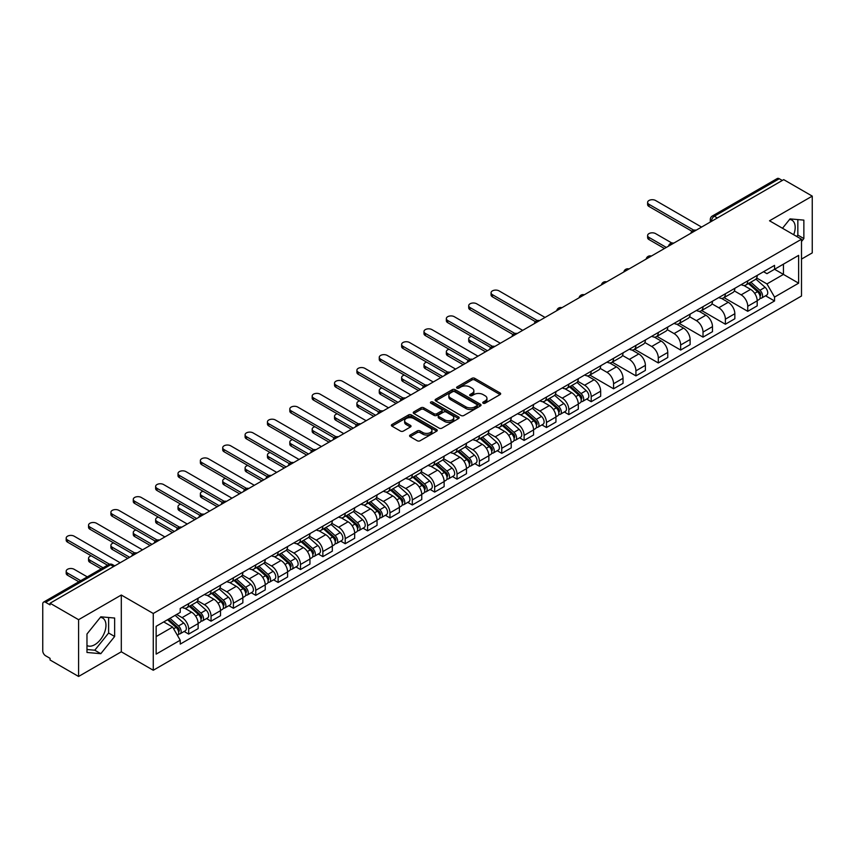 <?xml version="1.0" encoding="UTF-8"?>
<svg xmlns="http://www.w3.org/2000/svg" width="855" height="855" viewBox="0 0 855 855"><rect width="100%" height="100%" fill="white"/><g stroke="black" fill="none" stroke-linecap="round" stroke-linejoin="round"><path stroke-width="1.28" d="M483.161 403.207A1.389 0.802 0 0 0 485.127 403.207L500.079 394.583A1.988 1.144 0 0 0 500.667 393.77A1.988 1.144 0 0 0 500.079 392.958L474.749 378.327A1.988 1.144 0 0 0 471.939 378.327L456.987 386.962A1.389 0.802 0 0 0 456.581 387.529A1.389 0.802 0 0 0 456.987 388.095A1.389 0.802 0 0 0 458.953 388.095L460.888 386.984A6.37 3.677 0 0 1 469.897 386.984L472.013 388.202A6.37 3.677 0 0 1 473.873 390.799A6.37 3.677 0 0 1 472.013 393.396L470.079 394.518A1.389 0.802 0 0 0 469.662 395.085A1.389 0.802 0 0 0 470.079 395.651A1.389 0.802 0 0 0 472.046 395.651L473.98 394.54A6.37 3.677 0 0 1 482.979 394.54L485.095 395.758A6.37 3.677 0 0 1 486.955 398.355A6.37 3.677 0 0 1 485.095 400.952L483.161 402.074A1.389 0.802 0 0 0 482.754 402.641A1.389 0.802 0 0 0 483.161 403.207L483.161 402.074M789.582 219.446A15.818 9.127 -60 0 1 791.912 220.163A15.818 9.127 -60 0 1 793.686 234.73M100.356 617.363A15.818 9.127 -60 0 1 102.696 618.08A15.818 9.127 -60 0 1 105.112 630.755A15.818 9.127 -60 0 1 94.787 644.681A15.818 9.127 -60 0 1 86.975 645.525M410.165 435.035A1.988 1.144 0 0 0 409.588 435.847A1.988 1.144 0 0 0 410.165 436.659L417.272 440.763A1.988 1.144 0 0 0 420.083 440.763L436.691 431.177A1.988 1.144 0 0 0 437.279 430.364A1.988 1.144 0 0 0 436.691 429.552L411.362 414.932A1.988 1.144 0 0 0 408.551 414.932L391.943 424.518A1.988 1.144 0 0 0 391.366 425.33A1.988 1.144 0 0 0 391.943 426.143L400.525 431.091A1.988 1.144 0 0 0 403.346 431.091L410.453 426.987A1.988 1.144 0 0 0 411.031 426.175A1.988 1.144 0 0 0 410.453 425.363L406.189 422.904A5.322 3.078 0 0 1 404.629 420.735A5.322 3.078 0 0 1 407.921 417.892A5.322 3.078 0 0 1 413.724 418.565L430.396 428.195A5.322 3.078 0 0 1 431.957 430.364A5.322 3.078 0 0 1 428.665 433.196A5.322 3.078 0 0 1 422.862 432.534L420.083 430.931A1.988 1.144 0 0 0 417.272 430.931L410.165 435.035L410.165 436.659M153.269 613.484L121.303 595.027L78.585 619.693L50.06 603.224L783.725 179.646L812.25 196.116L769.532 220.782L801.498 239.229L153.269 613.484L153.269 670.256L801.498 296.012L801.498 239.229M461.037 415.498A1.988 1.144 0 0 0 463.848 415.498L480.457 405.911A1.988 1.144 0 0 0 481.034 405.099A1.988 1.144 0 0 0 480.457 404.287L455.127 389.666A1.988 1.144 0 0 0 452.306 389.666L435.708 399.253A1.988 1.144 0 0 0 435.12 400.065A1.988 1.144 0 0 0 435.708 400.877L461.037 415.498M431.412 403.507A1.389 0.802 0 0 1 432.822 403.71L432.822 402.053L458.569 416.919A1.988 1.144 0 0 1 459.156 417.732A1.988 1.144 0 0 1 458.569 418.544L441.971 428.131A1.988 1.144 0 0 1 439.149 428.131L413.831 413.51L413.831 411.886A1.988 1.144 0 0 0 413.243 412.698A1.988 1.144 0 0 0 413.831 413.51M413.831 411.886L420.927 407.782A1.988 1.144 0 0 1 423.749 407.782L434.019 413.713A1.988 1.144 0 0 0 436.83 413.713L441.543 410.988A1.988 1.144 0 0 0 442.131 410.176A1.988 1.144 0 0 0 441.543 409.363L430.856 403.186A1.389 0.802 0 0 1 430.439 402.62A1.389 0.802 0 0 1 431.305 401.882A1.389 0.802 0 0 1 432.822 402.053M78.585 619.693L78.585 676.465L50.06 659.996L50.06 658.339L45.614 655.774A4.051 2.341 -120 0 1 42.75 650.815L42.75 603.961A4.051 2.341 -120 0 1 43.594 602.112L108.532 564.621A4.051 2.341 60 0 1 110.552 564.824L45.614 602.315A4.051 2.341 -120 0 0 43.594 602.112M801.498 259.097L812.25 252.888L812.25 196.116M78.585 676.465L121.303 651.799L153.269 670.256M50.06 603.224L50.06 604.88L45.614 602.315M717.356 217.961L714.342 216.23A4.051 2.341 60 0 0 712.311 216.026L777.248 178.535A4.051 2.341 60 0 1 779.279 178.738L714.342 216.23A4.051 2.341 120 0 0 711.478 221.189L711.478 221.36M782.293 180.469L779.279 178.738M747.74 280.868A9.33 5.387 60 0 1 745.817 285.046L755.275 279.585A9.33 5.387 -120 0 0 757.199 275.406M734.317 290.903L741.146 294.847A9.33 5.387 60 0 1 747.74 306.272L757.199 300.81A9.33 5.387 -120 0 0 750.605 289.385L743.839 285.474M757.199 300.81L757.199 305.855L747.74 311.316L724.025 297.626M745.817 285.046A9.33 5.387 60 0 1 741.221 284.63M747.74 306.272L747.74 311.316M725.382 293.778A9.33 5.387 60 0 1 723.448 297.957L732.906 292.496A9.33 5.387 -120 0 0 734.84 288.317M701.666 310.536L725.382 324.227L734.84 318.765L734.84 313.721A9.33 5.387 -120 0 0 728.246 302.296L721.47 298.384M723.448 297.957A9.33 5.387 60 0 1 718.863 297.54M711.948 303.814L718.788 307.757A9.33 5.387 60 0 1 725.382 319.182L725.382 324.227M703.013 306.688A9.33 5.387 60 0 1 701.089 310.867L710.548 305.406A9.33 5.387 -120 0 0 712.482 301.227M679.298 323.447L703.013 337.137L712.482 331.676L712.482 326.631A9.33 5.387 -120 0 0 705.888 315.206L699.112 311.295M701.089 310.867A9.33 5.387 60 0 1 696.494 310.451M689.59 316.724L696.419 320.668A9.33 5.387 60 0 1 703.013 332.093L703.013 337.137M680.655 319.599A9.33 5.387 60 0 1 678.72 323.778L688.19 318.317A9.33 5.387 -120 0 0 690.113 314.138M656.939 336.357L680.655 350.048L690.113 344.586L690.113 339.542A9.33 5.387 -120 0 0 683.519 328.117L676.754 324.216M678.72 323.778A9.33 5.387 60 0 1 674.135 323.361M667.231 329.635L674.061 333.578A9.33 5.387 60 0 1 680.655 345.003L680.655 350.048M658.297 332.51A9.33 5.387 60 0 1 656.362 336.688L665.821 331.227A9.33 5.387 -120 0 0 667.755 327.048M634.581 349.268L658.297 362.958L667.755 357.497L667.755 352.452A9.33 5.387 -120 0 0 661.161 341.027L654.385 337.127M656.362 336.688A9.33 5.387 60 0 1 651.767 336.272M644.862 342.545L651.702 346.489A9.33 5.387 60 0 1 658.297 357.914L658.297 362.958M635.928 345.42A9.33 5.387 60 0 1 634.004 349.599L643.462 344.138A9.33 5.387 -120 0 0 645.386 339.959M612.212 362.178L635.928 375.879L645.386 370.407L645.386 365.363A9.33 5.387 -120 0 0 638.792 353.938L632.027 350.037M634.004 349.599A9.33 5.387 60 0 1 629.408 349.182M622.504 355.456L629.333 359.399A9.33 5.387 60 0 1 635.928 370.824L635.928 375.879M613.569 358.33A9.33 5.387 60 0 1 611.635 362.509L621.093 357.048A9.33 5.387 -120 0 0 623.028 352.869M589.854 375.089L613.569 388.79L623.028 383.318L623.028 378.273A9.33 5.387 -120 0 0 616.434 366.848L609.658 362.948M611.635 362.509A9.33 5.387 60 0 1 607.05 362.093M600.135 368.366L606.975 372.32A9.33 5.387 60 0 1 613.569 383.735L613.569 388.79M591.2 371.241A9.33 5.387 60 0 1 589.277 375.43L598.735 369.959A9.33 5.387 -120 0 0 600.67 365.78M586.669 399.082L591.2 401.7L600.67 396.239L600.67 391.184A9.33 5.387 -120 0 0 594.075 379.759L587.3 375.858M589.277 375.43A9.33 5.387 60 0 1 584.681 375.003M577.777 381.277L584.606 385.231A9.33 5.387 60 0 1 591.2 396.645L591.2 401.7M568.842 384.152A9.33 5.387 60 0 1 566.908 388.341L576.377 382.869A9.33 5.387 -120 0 0 578.301 378.69M564.311 411.992L568.842 414.611L578.301 409.15L578.301 404.094A9.33 5.387 -120 0 0 571.706 392.68L564.941 388.769M566.908 388.341A9.33 5.387 60 0 1 562.323 387.913M555.419 394.187L562.248 398.141A9.33 5.387 60 0 1 568.842 409.556L568.842 414.611M546.484 397.062A9.33 5.387 60 0 1 544.55 401.252L554.008 395.79A9.33 5.387 -120 0 0 555.942 391.601M541.942 424.903L546.484 427.521L555.942 422.06L555.942 417.005A9.33 5.387 -120 0 0 549.348 405.591L542.572 401.679M544.55 401.252A9.33 5.387 60 0 1 539.954 400.824M533.05 407.108L539.89 411.052A9.33 5.387 60 0 1 546.484 422.466L546.484 427.521M524.115 409.973A9.33 5.387 60 0 1 522.191 414.162L531.65 408.701A9.33 5.387 -120 0 0 533.573 404.511M519.584 437.813L524.115 440.432L533.573 434.971L533.573 429.915A9.33 5.387 -120 0 0 526.979 418.501L520.214 414.59M522.191 414.162A9.33 5.387 60 0 1 517.596 413.735M510.692 420.019L517.521 423.962A9.33 5.387 60 0 1 524.115 435.377L524.115 440.432M501.757 422.883A9.33 5.387 60 0 1 499.822 427.073L509.281 421.611A9.33 5.387 -120 0 0 511.215 417.422M497.215 450.724L501.757 453.342L511.215 447.881L511.215 442.826A9.33 5.387 -120 0 0 504.621 431.412L497.845 427.5M499.822 427.073A9.33 5.387 60 0 1 495.237 426.645M488.323 432.929L495.163 436.873A9.33 5.387 60 0 1 501.757 448.287L501.757 453.342M479.388 435.794A9.33 5.387 60 0 1 477.464 439.983L486.923 434.522A9.33 5.387 -120 0 0 488.857 430.332M474.856 463.634L479.388 466.253L488.857 460.792L488.857 455.736A9.33 5.387 -120 0 0 482.263 444.322L475.487 440.411M477.464 439.983A9.33 5.387 60 0 1 472.868 439.555M465.964 445.84L472.794 449.783A9.33 5.387 60 0 1 479.388 461.198L479.388 466.253M457.03 448.704A9.33 5.387 60 0 1 455.095 452.894L464.564 447.432A9.33 5.387 -120 0 0 466.488 443.243M452.498 476.545L457.03 479.163L466.488 473.702L466.488 468.647A9.33 5.387 -120 0 0 459.894 457.233L453.129 453.321M455.095 452.894A9.33 5.387 60 0 1 450.51 452.466M443.606 458.75L450.435 462.694A9.33 5.387 60 0 1 457.03 474.108L457.03 479.163M434.671 461.615A9.33 5.387 60 0 1 432.737 465.804L442.195 460.343A9.33 5.387 -120 0 0 444.13 456.153M430.129 489.455L434.671 492.074L444.13 486.613L444.13 481.557A9.33 5.387 -120 0 0 437.536 470.143L430.76 466.232M432.737 465.804A9.33 5.387 60 0 1 428.141 465.377M421.237 471.661L428.077 475.604A9.33 5.387 60 0 1 434.671 487.019L434.671 492.074M412.302 474.525A9.33 5.387 60 0 1 410.379 478.715L419.837 473.253A9.33 5.387 -120 0 0 421.761 469.064M407.771 502.366L412.302 504.984L421.761 499.523L421.761 494.468A9.33 5.387 -120 0 0 415.167 483.054L408.401 479.142M410.379 478.715A9.33 5.387 60 0 1 405.783 478.287M398.879 484.571L405.708 488.515A9.33 5.387 60 0 1 412.302 499.94L412.302 504.984M389.944 487.436A9.33 5.387 60 0 1 388.01 491.625L397.468 486.164A9.33 5.387 -120 0 0 399.403 481.974M385.402 515.276L389.944 517.895L399.403 512.434L399.403 507.378A9.33 5.387 -120 0 0 392.808 495.964L386.033 492.053M388.01 491.625A9.33 5.387 60 0 1 383.425 491.198M376.51 497.482L383.35 501.425A9.33 5.387 60 0 1 389.944 512.85L389.944 517.895M367.575 500.346A9.33 5.387 60 0 1 365.651 504.536L375.11 499.074A9.33 5.387 -120 0 0 377.044 494.885M363.044 528.187L367.575 530.805L377.044 525.344L377.044 520.289A9.33 5.387 -120 0 0 370.45 508.875L363.674 504.963M365.651 504.536A9.33 5.387 60 0 1 361.056 504.119M354.152 510.392L360.981 514.336A9.33 5.387 60 0 1 367.575 525.761L367.575 530.805M345.217 513.257A9.33 5.387 60 0 1 343.283 517.446L352.752 511.985A9.33 5.387 -120 0 0 354.675 507.795M340.685 541.097L345.217 543.716L354.675 538.255L354.675 533.21A9.33 5.387 -120 0 0 348.081 521.785L341.316 517.874M343.283 517.446A9.33 5.387 60 0 1 338.698 517.029M331.793 523.303L338.623 527.246A9.33 5.387 60 0 1 345.217 538.671L345.217 543.716M322.859 526.167A9.33 5.387 60 0 1 320.924 530.357L330.383 524.895A9.33 5.387 -120 0 0 332.317 520.706M318.317 554.008L322.859 556.626L332.317 551.165L332.317 546.121A9.33 5.387 -120 0 0 325.723 534.696L318.947 530.784M320.924 530.357A9.33 5.387 60 0 1 316.329 529.94M309.425 536.213L316.265 540.157A9.33 5.387 60 0 1 322.859 551.582L322.859 556.626M300.49 539.077A9.33 5.387 60 0 1 298.566 543.267L308.024 537.806A9.33 5.387 -120 0 0 309.948 533.616M295.958 566.918L300.49 569.537L309.948 564.076L309.948 559.031A9.33 5.387 -120 0 0 303.365 547.606L296.589 543.695M298.566 543.267A9.33 5.387 60 0 1 293.97 542.85M287.066 549.124L293.896 553.067A9.33 5.387 60 0 1 300.49 564.492L300.49 569.537M278.132 551.988A9.33 5.387 60 0 1 276.197 556.178L285.656 550.716A9.33 5.387 -120 0 0 287.59 546.527M273.589 579.829L278.132 582.447L287.59 576.986L287.59 571.942A9.33 5.387 -120 0 0 280.996 560.517L274.22 556.605M276.197 556.178A9.33 5.387 60 0 1 271.612 555.761M264.697 562.034L271.537 565.978A9.33 5.387 60 0 1 278.132 577.403L278.132 582.447M255.763 564.899A9.33 5.387 60 0 1 253.839 569.088L263.297 563.627A9.33 5.387 -120 0 0 265.232 559.437M251.231 592.739L255.763 595.358L265.232 589.897L265.232 584.852A9.33 5.387 -120 0 0 258.638 573.427L251.862 569.516M253.839 569.088A9.33 5.387 60 0 1 249.243 568.671M242.339 574.945L249.168 578.888A9.33 5.387 60 0 1 255.763 590.313L255.763 595.358M233.404 577.809A9.33 5.387 60 0 1 231.47 581.999L240.939 576.537A9.33 5.387 -120 0 0 242.863 572.348M228.873 605.65L233.404 608.268L242.863 602.807L242.863 597.763A9.33 5.387 -120 0 0 236.269 586.338L229.503 582.426M231.47 581.999A9.33 5.387 60 0 1 226.885 581.582M219.981 587.855L226.81 591.799A9.33 5.387 60 0 1 233.404 603.224L233.404 608.268M211.046 590.72A9.33 5.387 60 0 1 209.112 594.909L218.57 589.448A9.33 5.387 -120 0 0 220.505 585.258M206.504 618.56L211.046 621.179L220.505 615.718L220.505 610.673A9.33 5.387 -120 0 0 213.91 599.248L207.134 595.337M209.112 594.909A9.33 5.387 60 0 1 204.516 594.492M197.612 600.766L204.452 604.709A9.33 5.387 60 0 1 211.046 616.134L211.046 621.179M188.677 603.63A9.33 5.387 60 0 1 186.753 607.82L196.212 602.358A9.33 5.387 -120 0 0 198.136 598.169M184.146 631.471L188.677 634.089L198.136 628.628L198.136 623.584A9.33 5.387 -120 0 0 191.552 612.159L184.776 608.247M186.753 607.82A9.33 5.387 60 0 1 182.158 607.403M176.643 614.478L182.083 617.62A9.33 5.387 60 0 1 188.677 629.045L188.677 634.089M763.579 271.719L766.956 273.664L798.634 255.367L783.437 264.142L783.437 274.412L766.956 283.924L756.675 277.993M156.144 636.58L172.625 627.057L180.223 640.213L156.144 654.118L156.144 626.309L180.223 612.404L180.223 608.514L774.545 265.381L774.545 269.272L798.634 283.176L774.545 297.08L766.956 283.924M798.634 255.367L798.634 283.176M180.223 640.213L180.223 644.104L774.545 300.971L774.545 297.08M801.498 241.505L803.86 238.566L803.86 220.12L790.031 218.891L782.496 228.264M121.303 595.027L121.303 651.799M86.975 652.461L100.805 653.69L114.645 636.483L114.645 618.037L100.805 616.808L86.975 634.015L86.975 652.461M172.625 627.057L163.732 621.927M765.567 295.787L774.545 300.971M796.732 236.482L797.843 235.093L797.843 219.585M797.843 235.093L803.86 238.566M86.975 649.522L94.787 650.217L108.617 633.01L108.617 617.502M94.787 650.217L100.805 653.69M108.617 633.01L114.645 636.483M483.716 403.41L485.095 402.609A6.37 3.677 0 0 0 486.955 400.012L486.955 398.355M473.873 390.799L473.873 392.456A6.37 3.677 0 0 1 472.013 395.053L470.635 395.854M500.079 392.958L500.079 394.583L474.749 379.983A1.988 1.144 0 0 0 471.939 379.983L457.543 388.298M480.425 405.922L455.127 391.323A1.988 1.144 0 0 0 452.306 391.323L435.729 400.888L435.708 399.253M476.93 405.665A1.389 0.802 0 0 0 477.347 405.099A1.389 0.802 0 0 0 476.93 404.533L454.7 391.697A1.389 0.802 0 0 0 452.733 391.697L450.692 392.873A6.37 3.677 0 0 0 448.822 395.47A6.37 3.677 0 0 0 450.692 398.067L465.89 406.841A6.37 3.677 0 0 0 474.888 406.841L476.93 405.665L476.93 407.322A1.389 0.802 0 0 0 477.347 406.756L477.347 405.099M448.822 395.47L448.822 397.126A6.37 3.677 0 0 0 450.692 399.723L450.692 398.067M476.93 407.322L474.888 408.498A6.37 3.677 0 0 1 465.89 408.498L450.692 399.723M413.852 413.521L420.927 409.438L420.927 407.782M442.131 410.176L442.131 411.832A1.988 1.144 0 0 1 441.543 412.644L436.83 415.359A1.988 1.144 0 0 1 434.019 415.359L423.749 409.438A1.988 1.144 0 0 0 420.927 409.438M432.822 403.71L458.547 418.555M444.675 419.858A5.322 3.078 0 0 0 450.478 420.532A5.322 3.078 0 0 0 453.759 417.689A5.322 3.078 0 0 0 452.21 415.519L446.331 412.121A1.988 1.144 0 0 0 443.521 412.121L438.797 414.846A1.988 1.144 0 0 0 438.22 415.658A1.988 1.144 0 0 0 438.797 416.471L444.675 419.858L444.675 421.515A5.322 3.078 0 0 0 450.478 422.188A5.322 3.078 0 0 0 453.759 419.345L453.759 417.689M438.22 415.658L438.22 417.315A1.988 1.144 0 0 0 438.797 418.127L438.797 416.471M444.675 421.515L438.797 418.127M431.957 430.364L431.957 432.021A5.322 3.078 0 0 1 428.665 434.853A5.322 3.078 0 0 1 422.862 434.19L420.083 432.587A1.988 1.144 0 0 0 417.272 432.587L410.197 436.67M404.629 420.735L404.629 422.391A5.322 3.078 0 0 0 406.189 424.561L406.189 422.904M410.421 427.008L406.189 424.561M436.691 429.552L436.691 431.177L411.362 416.588A1.988 1.144 0 0 0 408.551 416.588L391.975 426.153L391.943 424.518M748.392 283.561L757.498 291.694A5.066 2.928 60 0 1 759.09 299.528L757.199 300.618M748.627 283.774L752.924 286.254M671.848 243.012L655.571 233.607A4.66 2.693 -0 0 0 650.484 233.02A4.66 2.693 -0 0 0 647.609 235.51A4.66 2.693 -0 0 0 648.977 237.412L666.323 247.426M749.311 283.026L759.443 292.079A2.437 1.4 60 0 1 760.213 295.841A2.437 1.4 60 0 1 759.988 295.926M750.829 282.15L759.935 290.283A5.066 2.928 60 0 1 761.527 298.117A5.066 2.928 60 0 1 759.999 298.288M755.906 279.104L765.097 287.301A5.066 2.928 60 0 1 766.689 295.146L761.527 298.117M664.453 248.506L648.977 239.56A4.66 2.693 180 0 1 647.609 237.658L647.609 235.51M691.952 231.267L648.977 206.461A4.66 2.693 180 0 1 647.609 204.559L647.609 202.4A4.66 2.693 -0 0 0 648.977 204.313L693.8 230.187M701.581 227.067L655.571 200.498A4.66 2.693 -0 0 0 650.484 199.92A4.66 2.693 -0 0 0 647.609 202.4M569.494 386.845L578.6 394.978A5.066 2.928 60 0 1 580.192 402.812L578.301 403.913M569.729 387.059L574.015 389.538M471.426 336.346A4.66 2.693 -0 0 0 468.711 338.794A4.66 2.693 -0 0 0 470.079 340.696L487.425 350.71M570.413 386.321L580.545 395.363A2.437 1.4 60 0 1 581.314 399.125A2.437 1.4 60 0 1 581.09 399.21M571.931 385.445L581.037 393.567A5.066 2.928 60 0 1 582.629 401.412A5.066 2.928 60 0 1 581.101 401.572M577.007 382.388L586.199 390.596A5.066 2.928 60 0 1 587.791 398.43L582.629 401.412M485.555 351.79L470.079 342.855A4.66 2.693 180 0 1 468.711 340.953L468.711 338.794M547.125 399.755L556.242 407.888A5.066 2.928 60 0 1 557.834 415.722L555.942 416.823M547.371 399.969L551.657 402.449M449.067 349.257A4.66 2.693 -0 0 0 446.342 351.704A4.66 2.693 -0 0 0 447.71 353.607L465.056 363.621M548.044 399.232L558.187 408.273A2.437 1.4 60 0 1 558.946 412.035A2.437 1.4 60 0 1 558.732 412.121M549.562 398.355L558.678 406.488A5.066 2.928 60 0 1 560.271 414.322A5.066 2.928 60 0 1 558.732 414.483M554.649 395.299L563.84 403.507A5.066 2.928 60 0 1 565.433 411.341L560.271 414.322M463.196 364.7L447.71 355.766A4.66 2.693 180 0 1 446.342 353.863L446.342 351.704M524.767 412.666L533.873 420.799A5.066 2.928 60 0 1 535.465 428.633L533.573 429.734M525.002 412.89L529.298 415.359M426.698 362.167A4.66 2.693 -0 0 0 423.984 364.615A4.66 2.693 -0 0 0 425.352 366.517L442.698 376.531M525.686 412.142L535.829 421.184A2.437 1.4 60 0 1 536.587 424.946A2.437 1.4 60 0 1 536.363 425.042M527.204 411.266L536.309 419.399A5.066 2.928 60 0 1 537.902 427.233A5.066 2.928 60 0 1 536.374 427.393M532.28 408.209L541.471 416.417A5.066 2.928 60 0 1 543.064 424.251L537.902 427.233M440.827 377.611L425.352 368.676A4.66 2.693 180 0 1 423.984 366.774L423.984 364.615M502.398 425.576L511.514 433.709A5.066 2.928 60 0 1 513.107 441.554L511.215 442.644M502.644 425.801L506.93 428.27M404.34 375.078A4.66 2.693 -0 0 0 401.626 377.525A4.66 2.693 -0 0 0 402.983 379.438L420.329 389.442M503.317 425.053L513.46 434.094A2.437 1.4 60 0 1 514.229 437.856A2.437 1.4 60 0 1 514.005 437.952M504.835 424.176L513.951 432.309A5.066 2.928 60 0 1 515.544 440.143A5.066 2.928 60 0 1 514.015 440.304M509.922 421.12L519.113 429.328A5.066 2.928 60 0 1 520.706 437.162L515.544 440.143M418.469 390.521L402.983 381.587A4.66 2.693 180 0 1 401.626 379.684L401.626 377.525M480.04 438.487L489.156 446.62A5.066 2.928 60 0 1 490.738 454.465L488.846 455.555M480.286 438.711L484.571 441.18M381.982 387.988A4.66 2.693 -0 0 0 379.257 390.436A4.66 2.693 -0 0 0 380.625 392.349L397.97 402.363M480.959 437.963L491.101 447.005A2.437 1.4 60 0 1 491.86 450.767A2.437 1.4 60 0 1 491.636 450.863M482.477 437.087L491.593 445.22A5.066 2.928 60 0 1 493.175 453.054A5.066 2.928 60 0 1 491.646 453.214M487.553 434.03L496.744 442.238A5.066 2.928 60 0 1 498.337 450.072L493.175 453.054M396.111 403.432L380.625 394.497A4.66 2.693 180 0 1 379.257 392.595L379.257 390.436M457.682 451.397L466.787 459.53A5.066 2.928 60 0 1 468.38 467.375L466.488 468.465M457.917 451.622L462.202 454.091M359.613 400.91A4.66 2.693 -0 0 0 356.898 403.346A4.66 2.693 -0 0 0 358.266 405.259L375.612 415.274M458.601 450.874L468.732 459.915A2.437 1.4 60 0 1 469.502 463.677A2.437 1.4 60 0 1 469.277 463.773M460.118 449.997L469.224 458.13A5.066 2.928 60 0 1 470.816 465.964A5.066 2.928 60 0 1 469.288 466.125M465.195 446.941L474.386 455.149A5.066 2.928 60 0 1 475.979 462.983L470.816 465.964M373.742 416.342L358.266 407.408A4.66 2.693 180 0 1 356.898 405.505L356.898 403.346M435.313 464.318L444.429 472.441A5.066 2.928 60 0 1 446.021 480.286L444.13 481.376M435.558 464.532L439.844 467.001M337.255 413.82A4.66 2.693 -0 0 0 334.529 416.267A4.66 2.693 -0 0 0 335.897 418.17L353.243 428.184M436.232 463.784L446.374 472.826A2.437 1.4 60 0 1 447.133 476.588A2.437 1.4 60 0 1 446.919 476.684M437.749 462.908L446.866 471.041A5.066 2.928 60 0 1 448.458 478.875A5.066 2.928 60 0 1 446.919 479.035M442.837 459.851L452.028 468.059A5.066 2.928 60 0 1 453.62 475.893L448.458 478.875M351.384 429.253L335.897 420.318A4.66 2.693 180 0 1 334.529 418.416L334.529 416.267M412.954 477.229L422.06 485.351A5.066 2.928 60 0 1 423.653 493.196L421.761 494.286M413.189 477.443L417.486 479.912M314.886 426.731A4.66 2.693 -0 0 0 312.171 429.178A4.66 2.693 -0 0 0 313.539 431.08L330.885 441.095M413.873 476.695L424.016 485.736A2.437 1.4 60 0 1 424.775 489.498A2.437 1.4 60 0 1 424.55 489.594M415.391 475.818L424.497 483.951A5.066 2.928 60 0 1 426.089 491.785A5.066 2.928 60 0 1 424.561 491.946M420.468 472.762L429.659 480.97A5.066 2.928 60 0 1 431.251 488.804L426.089 491.785M329.015 442.163L313.539 433.229A4.66 2.693 180 0 1 312.171 431.326L312.171 429.178M390.585 490.139L399.702 498.262A5.066 2.928 60 0 1 401.294 506.107L399.403 507.197M390.831 490.353L395.117 492.822M292.528 439.641A4.66 2.693 -0 0 0 289.813 442.088A4.66 2.693 -0 0 0 291.17 443.991L308.516 454.005M391.505 489.605L401.647 498.657A2.437 1.4 60 0 1 402.416 502.409A2.437 1.4 60 0 1 402.192 502.505M393.022 488.729L402.139 496.862A5.066 2.928 60 0 1 403.731 504.696A5.066 2.928 60 0 1 402.203 504.856M398.109 485.683L407.301 493.88A5.066 2.928 60 0 1 408.893 501.714L403.731 504.696M306.656 455.074L291.17 446.139A4.66 2.693 180 0 1 289.813 444.237L289.813 442.088M368.227 503.05L377.344 511.172A5.066 2.928 60 0 1 378.925 519.017L377.044 520.107M368.473 503.264L372.759 505.733M270.169 452.552A4.66 2.693 -0 0 0 267.444 454.999A4.66 2.693 -0 0 0 268.812 456.901L286.158 466.916M369.146 502.516L379.289 511.568A2.437 1.4 60 0 1 380.048 515.33A2.437 1.4 60 0 1 379.823 515.415M370.664 501.639L379.78 509.772A5.066 2.928 60 0 1 381.362 517.606A5.066 2.928 60 0 1 379.834 517.767M375.74 498.593L384.932 506.791A5.066 2.928 60 0 1 386.524 514.625L381.362 517.606M284.298 467.984L268.812 459.05A4.66 2.693 180 0 1 267.444 457.147L267.444 454.999M345.869 515.96L354.975 524.083A5.066 2.928 60 0 1 356.567 531.928L354.675 533.018M346.104 516.174L350.39 518.654M247.8 465.462A4.66 2.693 -0 0 0 245.086 467.909A4.66 2.693 -0 0 0 246.454 469.812L263.8 479.826M346.788 515.426L356.92 524.478A2.437 1.4 60 0 1 357.689 528.24A2.437 1.4 60 0 1 357.465 528.326M348.306 514.55L357.411 522.683A5.066 2.928 60 0 1 359.004 530.517A5.066 2.928 60 0 1 357.476 530.677M353.382 511.504L362.573 519.701A5.066 2.928 60 0 1 364.166 527.535L359.004 530.517M261.929 480.895L246.454 471.96A4.66 2.693 180 0 1 245.086 470.058L245.086 467.909M323.5 528.871L332.616 537.004A5.066 2.928 60 0 1 334.209 544.838L332.317 545.928M323.746 529.085L328.031 531.564M225.442 478.373A4.66 2.693 -0 0 0 222.717 480.82A4.66 2.693 -0 0 0 224.085 482.722L241.431 492.737M324.419 528.337L334.562 537.389A2.437 1.4 60 0 1 335.32 541.151A2.437 1.4 60 0 1 335.107 541.236M325.937 527.46L335.053 535.593A5.066 2.928 60 0 1 336.646 543.427A5.066 2.928 60 0 1 335.107 543.588M331.024 524.414L340.215 532.612A5.066 2.928 60 0 1 341.808 540.446L336.646 543.427M239.571 493.805L224.085 484.871A4.66 2.693 180 0 1 222.717 482.968L222.717 480.82M301.142 541.781L310.247 549.915A5.066 2.928 60 0 1 311.84 557.749L309.948 558.839M301.377 541.995L305.673 544.475M203.073 491.283A4.66 2.693 -0 0 0 200.359 493.73A4.66 2.693 -0 0 0 201.727 495.633L219.072 505.647M302.061 541.247L312.203 550.299A2.437 1.4 60 0 1 312.962 554.061A2.437 1.4 60 0 1 312.738 554.147M303.578 540.371L312.684 548.504A5.066 2.928 60 0 1 314.277 556.338A5.066 2.928 60 0 1 312.748 556.498M308.655 537.325L317.846 545.522A5.066 2.928 60 0 1 319.439 553.356L314.277 556.338M217.202 506.716L201.727 497.781A4.66 2.693 180 0 1 200.359 495.879L200.359 493.73M278.773 554.692L287.889 562.825A5.066 2.928 60 0 1 289.482 570.659L287.59 571.749M279.019 554.906L283.304 557.385M180.715 504.194A4.66 2.693 -0 0 0 178 506.641A4.66 2.693 -0 0 0 179.358 508.543L196.703 518.558M279.692 554.158L289.834 563.21A2.437 1.4 60 0 1 290.604 566.972A2.437 1.4 60 0 1 290.379 567.057M281.21 553.281L290.326 561.414A5.066 2.928 60 0 1 291.918 569.248A5.066 2.928 60 0 1 290.39 569.409M286.297 550.235L295.488 558.433A5.066 2.928 60 0 1 297.08 566.267L291.918 569.248M194.844 519.637L179.358 510.692A4.66 2.693 180 0 1 178 508.789L178 506.641M535.412 321.64L492.437 296.835A4.66 2.693 180 0 1 491.069 294.932L491.069 292.784A4.66 2.693 -0 0 0 492.437 294.686L537.261 320.561M545.041 317.44L499.031 290.882A4.66 2.693 -0 0 0 493.955 290.294A4.66 2.693 -0 0 0 491.069 292.784M513.043 334.562L470.079 309.745A4.66 2.693 180 0 1 468.711 307.843L468.711 305.695A4.66 2.693 -0 0 0 470.079 307.597L514.902 333.471M522.683 330.351L476.673 303.792A4.66 2.693 -0 0 0 471.586 303.204A4.66 2.693 -0 0 0 468.711 305.695M490.685 347.472L447.71 322.656A4.66 2.693 180 0 1 446.342 320.753L446.342 318.605A4.66 2.693 -0 0 0 447.71 320.507L492.533 346.382M500.325 343.261L454.304 316.703A4.66 2.693 -0 0 0 449.228 316.115A4.66 2.693 -0 0 0 446.342 318.605M468.326 360.382L425.352 335.566A4.66 2.693 180 0 1 423.984 333.664L423.984 331.516A4.66 2.693 -0 0 0 425.352 333.418L470.175 359.292M477.956 356.172L431.946 329.613A4.66 2.693 -0 0 0 426.859 329.025A4.66 2.693 -0 0 0 423.984 331.516M445.957 373.293L402.983 348.477A4.66 2.693 180 0 1 401.626 346.574L401.626 344.426A4.66 2.693 -0 0 0 402.983 346.328L447.806 372.203M455.597 369.082L409.577 342.524A4.66 2.693 -0 0 0 404.501 341.936A4.66 2.693 -0 0 0 401.626 344.426M423.599 386.204L380.625 361.387A4.66 2.693 180 0 1 379.257 359.485L379.257 357.337A4.66 2.693 -0 0 0 380.625 359.239L425.448 385.113M433.239 382.003L387.219 355.434A4.66 2.693 -0 0 0 382.142 354.846A4.66 2.693 -0 0 0 379.257 357.337M401.23 399.114L358.266 374.298A4.66 2.693 180 0 1 356.898 372.395L356.898 370.247A4.66 2.693 -0 0 0 358.266 372.149L403.09 398.024M410.87 394.914L364.861 368.345A4.66 2.693 -0 0 0 359.773 367.757A4.66 2.693 -0 0 0 356.898 370.247M378.872 412.024L335.897 387.208A4.66 2.693 180 0 1 334.529 385.306L334.529 383.158A4.66 2.693 -0 0 0 335.897 385.06L380.721 410.934M388.512 407.824L342.492 381.255A4.66 2.693 -0 0 0 337.415 380.667A4.66 2.693 -0 0 0 334.529 383.158M356.514 424.935L313.539 400.119A4.66 2.693 180 0 1 312.171 398.216L312.171 396.068A4.66 2.693 -0 0 0 313.539 397.97L358.363 423.845M366.143 420.735L320.133 394.166A4.66 2.693 -0 0 0 315.046 393.578A4.66 2.693 -0 0 0 312.171 396.068M334.145 437.846L291.17 413.029A4.66 2.693 180 0 1 289.813 411.127L289.813 408.979A4.66 2.693 -0 0 0 291.17 410.881L335.994 436.755M343.785 433.645L297.764 407.076A4.66 2.693 -0 0 0 292.688 406.488A4.66 2.693 -0 0 0 289.813 408.979M311.786 450.756L268.812 425.94A4.66 2.693 180 0 1 267.444 424.037L267.444 421.889A4.66 2.693 -0 0 0 268.812 423.791L313.635 449.666M321.427 446.556L275.406 419.987A4.66 2.693 -0 0 0 270.33 419.399A4.66 2.693 -0 0 0 267.444 421.889M289.418 463.666L246.454 438.861A4.66 2.693 180 0 1 245.086 436.948L245.086 434.8A4.66 2.693 -0 0 0 246.454 436.702L291.277 462.587M299.058 459.466L253.048 432.897A4.66 2.693 -0 0 0 247.961 432.309A4.66 2.693 -0 0 0 245.086 434.8M267.059 476.577L224.085 451.771A4.66 2.693 180 0 1 222.717 449.858L222.717 447.71A4.66 2.693 -0 0 0 224.085 449.612L268.908 475.498M276.699 472.377L230.679 445.808A4.66 2.693 -0 0 0 225.602 445.22A4.66 2.693 -0 0 0 222.717 447.71M244.701 489.488L201.727 464.682A4.66 2.693 180 0 1 200.359 462.769L200.359 460.621A4.66 2.693 -0 0 0 201.727 462.523L246.55 488.408M254.33 485.287L208.321 458.718A4.66 2.693 -0 0 0 203.234 458.13A4.66 2.693 -0 0 0 200.359 460.621M222.332 502.398L179.358 477.592A4.66 2.693 180 0 1 178 475.69L178 473.531A4.66 2.693 -0 0 0 179.358 475.433L224.181 501.319M231.972 498.198L185.952 471.629A4.66 2.693 -0 0 0 180.875 471.041A4.66 2.693 -0 0 0 178 473.531M256.415 567.602L265.531 575.736A5.066 2.928 60 0 1 267.113 583.57L265.232 584.66M256.66 567.816L260.946 570.296M158.357 517.104A4.66 2.693 -0 0 0 155.631 519.551A4.66 2.693 -0 0 0 156.999 521.454L174.345 531.468M257.334 567.068L267.476 576.12A2.437 1.4 60 0 1 268.235 579.882A2.437 1.4 60 0 1 268.01 579.968M258.851 566.192L267.968 574.325A5.066 2.928 60 0 1 269.549 582.159A5.066 2.928 60 0 1 268.021 582.319M263.928 563.146L273.119 571.343A5.066 2.928 60 0 1 274.712 579.177L269.549 582.159M172.486 532.547L156.999 523.602A4.66 2.693 180 0 1 155.631 521.7L155.631 519.551M199.974 515.309L156.999 490.503A4.66 2.693 180 0 1 155.631 488.6L155.631 486.442A4.66 2.693 -0 0 0 156.999 488.344L201.823 514.229M209.614 511.108L163.594 484.539A4.66 2.693 -0 0 0 158.517 483.962A4.66 2.693 -0 0 0 155.631 486.442M234.056 580.513L243.162 588.646A5.066 2.928 60 0 1 244.754 596.48L242.863 597.57M234.291 580.727L238.577 583.206M135.988 530.015A4.66 2.693 -0 0 0 133.273 532.462A4.66 2.693 -0 0 0 134.641 534.364L151.987 544.379M234.975 579.979L245.107 589.031A2.437 1.4 60 0 1 245.877 592.793A2.437 1.4 60 0 1 245.652 592.878M236.493 579.102L245.599 587.235A5.066 2.928 60 0 1 247.191 595.069A5.066 2.928 60 0 1 245.663 595.24M241.57 576.056L250.761 584.254A5.066 2.928 60 0 1 252.353 592.098L247.191 595.069M150.117 545.458L134.641 536.513A4.66 2.693 180 0 1 133.273 534.61L133.273 532.462M177.605 528.219L134.641 503.413A4.66 2.693 180 0 1 133.273 501.511L133.273 499.352A4.66 2.693 -0 0 0 134.641 501.254L179.465 527.14M187.245 524.019L141.235 497.45A4.66 2.693 -0 0 0 136.148 496.873A4.66 2.693 -0 0 0 133.273 499.352M211.687 593.423L220.804 601.557A5.066 2.928 60 0 1 222.396 609.391L220.505 610.481M211.933 593.637L216.219 596.117M113.63 542.925A4.66 2.693 -0 0 0 110.904 545.372A4.66 2.693 -0 0 0 112.272 547.275L129.618 557.289M212.606 592.889L222.749 601.941A2.437 1.4 60 0 1 223.508 605.703A2.437 1.4 60 0 1 223.294 605.789M214.124 592.013L223.241 600.146A5.066 2.928 60 0 1 224.833 607.98A5.066 2.928 60 0 1 223.294 608.151M219.211 588.967L228.403 597.164A5.066 2.928 60 0 1 229.995 605.009L224.833 607.98M127.758 558.368L112.272 549.423A4.66 2.693 180 0 1 110.904 547.521L110.904 545.372M155.247 541.13L112.272 516.324A4.66 2.693 180 0 1 110.904 514.421L110.904 512.263A4.66 2.693 -0 0 0 112.272 514.165L157.096 540.05M164.887 536.929L118.866 510.36A4.66 2.693 -0 0 0 113.79 509.783A4.66 2.693 -0 0 0 110.904 512.263M189.329 606.334L198.435 614.467A5.066 2.928 60 0 1 200.027 622.301L198.136 623.391M189.564 606.548L193.861 609.027M91.261 555.836A4.66 2.693 -0 0 0 88.546 558.283A4.66 2.693 -0 0 0 89.914 560.185L103.06 567.773M190.248 605.8L200.391 614.852A2.437 1.4 60 0 1 201.149 618.614A2.437 1.4 60 0 1 200.925 618.699M191.766 604.923L200.872 613.056A5.066 2.928 60 0 1 202.464 620.89A5.066 2.928 60 0 1 200.936 621.061M196.842 601.877L206.034 610.075A5.066 2.928 60 0 1 207.626 617.919L202.464 620.89M101.2 568.853L89.914 562.333A4.66 2.693 180 0 1 88.546 560.431L88.546 558.283M132.888 554.04L89.914 529.234A4.66 2.693 180 0 1 88.546 527.332L88.546 525.173A4.66 2.693 -0 0 0 89.914 527.075L134.737 552.961M142.518 549.84L96.508 523.271A4.66 2.693 -0 0 0 91.421 522.694A4.66 2.693 -0 0 0 88.546 525.173M167.516 619.736L176.077 627.378A5.066 2.928 60 0 1 177.669 635.212L177.413 635.361M167.612 619.693L171.492 621.938M87.296 576.879L74.139 569.291A4.66 2.693 -0 0 0 69.063 568.703A4.66 2.693 -0 0 0 66.188 571.193A4.66 2.693 -0 0 0 67.545 573.096L80.701 580.684M168.435 619.212L178.022 627.762A2.437 1.4 60 0 1 178.791 631.524A2.437 1.4 60 0 1 178.567 631.61M169.953 618.336L178.513 625.967A5.066 2.928 60 0 1 180.106 633.801A5.066 2.928 60 0 1 178.577 633.972M175.115 615.354L183.675 622.985A5.066 2.928 60 0 1 185.268 630.83L180.106 633.801M78.831 581.763L67.545 575.244A4.66 2.693 180 0 1 66.188 573.342L66.188 571.193M107.506 565.208L67.545 542.145A4.66 2.693 180 0 1 66.188 540.242L66.188 538.084A4.66 2.693 -0 0 0 67.545 539.986L109.504 564.215M120.16 562.75L74.139 536.181A4.66 2.693 -0 0 0 69.063 535.604A4.66 2.693 -0 0 0 66.188 538.084M711.617 221.274L711.478 221.189A4.051 2.341 0 0 1 710.291 219.532L710.291 222.043M211.046 616.134L220.505 610.673M233.404 603.224L242.863 597.763M255.763 590.313L265.232 584.852M278.132 577.403L287.59 571.942M300.49 564.492L309.948 559.031M322.859 551.582L332.317 546.121M345.217 538.671L354.675 533.21M367.575 525.761L377.044 520.289M389.944 512.85L399.403 507.378M412.302 499.94L421.761 494.468M434.671 487.019L444.13 481.557M457.03 474.108L466.488 468.647M479.388 461.198L488.857 455.736M501.757 448.287L511.215 442.826M524.115 435.377L533.573 429.915M546.484 422.466L555.942 417.005M568.842 409.556L578.301 404.094M591.2 396.645L600.67 391.184M613.569 383.735L623.028 378.273M635.928 370.824L645.386 365.363M658.297 357.914L667.755 352.452M680.655 345.003L690.113 339.542M703.013 332.093L712.482 326.631M725.382 319.182L734.84 313.721M188.677 629.045L198.136 623.584M182.083 617.62L191.552 612.159M204.452 604.709L213.91 599.248M226.81 591.799L236.269 586.338M249.168 578.888L258.638 573.427M271.537 565.978L280.996 560.517M293.896 553.067L303.365 547.606M316.265 540.157L325.723 534.696M338.623 527.246L348.081 521.785M360.981 514.336L370.45 508.875M383.35 501.425L392.808 495.964M405.708 488.515L415.167 483.054M428.077 475.604L437.536 470.143M450.435 462.694L459.894 457.233M472.794 449.783L482.263 444.322M495.163 436.873L504.621 431.412M517.521 423.962L526.979 418.501M539.89 411.052L549.348 405.591M562.248 398.141L571.706 392.68M584.606 385.231L594.075 379.759M606.975 372.32L616.434 366.848M629.333 359.399L638.792 353.938M651.702 346.489L661.161 341.027M674.061 333.578L683.519 328.117M696.419 320.668L705.888 315.206M718.788 307.757L728.246 302.296M741.146 294.847L750.605 289.385M695.746 230.444A4.051 2.341 120 0 0 693.95 231.47M673.377 243.354A4.051 2.341 120 0 0 671.592 244.38M651.018 256.265A4.051 2.341 120 0 0 649.223 257.291M628.649 269.175A4.051 2.341 120 0 0 626.865 270.212M606.291 282.086A4.051 2.341 120 0 0 604.506 283.123M583.933 294.996A4.051 2.341 120 0 0 582.137 296.033M561.564 307.907A4.051 2.341 120 0 0 559.779 308.944M539.206 320.817A4.051 2.341 120 0 0 537.41 321.854M516.837 333.728A4.051 2.341 120 0 0 515.052 334.765M494.479 346.638A4.051 2.341 120 0 0 492.694 347.675M472.12 359.549A4.051 2.341 120 0 0 470.325 360.586M449.751 372.459A4.051 2.341 120 0 0 447.967 373.496M427.393 385.37A4.051 2.341 120 0 0 425.598 386.407M405.024 398.28A4.051 2.341 120 0 0 403.239 399.317M382.666 411.191A4.051 2.341 120 0 0 380.881 412.228M360.308 424.101A4.051 2.341 120 0 0 358.512 425.138M337.939 437.012A4.051 2.341 120 0 0 336.154 438.049M315.58 449.922A4.051 2.341 120 0 0 313.785 450.959M293.212 462.833A4.051 2.341 120 0 0 291.427 463.87M270.853 475.743A4.051 2.341 120 0 0 269.069 476.78M248.495 488.654A4.051 2.341 120 0 0 246.7 489.691M226.126 501.564A4.051 2.341 120 0 0 224.341 502.601M203.768 514.475A4.051 2.341 120 0 0 201.972 515.512M181.399 527.396A4.051 2.341 120 0 0 179.614 528.422M159.041 540.307A4.051 2.341 120 0 0 157.256 541.333M136.682 553.217A4.051 2.341 120 0 0 134.887 554.243M113.565 566.555L110.552 564.824A4.051 2.341 120 0 1 112.582 564.621A4.051 4.051 0 0 0 108.532 564.621M485.095 402.609L485.095 400.952M470.079 395.651L470.079 394.518M472.013 395.053L472.013 393.396M456.987 388.095L456.987 386.962M471.939 379.983L471.939 378.327M474.749 379.983L474.749 378.327M452.306 391.323L452.306 389.666M455.127 391.323L455.127 389.666M480.457 405.911L480.457 404.287M465.89 408.498L465.89 406.841M474.888 408.498L474.888 406.841M423.749 409.438L423.749 407.782M434.019 415.359L434.019 413.713M436.83 415.359L436.83 413.713M441.543 412.644L441.543 410.988M458.569 418.544L458.569 416.919M417.272 432.587L417.272 430.931M420.083 432.587L420.083 430.931M422.862 434.19L422.862 432.534M410.453 426.987L410.453 425.363M408.551 416.588L408.551 414.932M411.362 416.588L411.362 414.932M757.498 291.694L754.666 293.329M760.715 294.729L759.806 295.253M765.097 287.301L759.935 290.283M648.977 239.56L648.977 237.412M648.977 204.313L648.977 206.461M578.6 394.978L575.757 396.624M581.817 398.013L580.898 398.537M586.199 390.596L581.037 393.567M470.079 342.855L470.079 340.696M556.242 407.888L553.399 409.534M559.448 410.924L558.539 411.447M563.84 403.507L558.678 406.488M447.71 355.766L447.71 353.607M533.873 420.799L531.041 422.445M537.09 423.834L536.181 424.358M541.471 416.417L536.309 419.399M425.352 368.676L425.352 366.517M511.514 433.709L508.672 435.355M514.731 436.745L513.812 437.268M519.113 429.328L513.951 432.309M402.983 381.587L402.983 379.438M489.156 446.62L486.313 448.266M492.362 449.655L491.454 450.179M496.744 442.238L491.593 445.22M380.625 394.497L380.625 392.349M466.787 459.53L463.944 461.176M470.004 462.566L469.085 463.1M474.386 455.149L469.224 458.13M358.266 407.408L358.266 405.259M444.429 472.441L441.586 474.087M447.646 475.476L446.727 476.011M452.028 468.059L446.866 471.041M335.897 420.318L335.897 418.17M422.06 485.351L419.228 486.997M425.277 488.387L424.369 488.921M429.659 480.97L424.497 483.951M313.539 433.229L313.539 431.08M399.702 498.262L396.859 499.908M402.919 501.297L402 501.832M407.301 493.88L402.139 496.862M291.17 446.139L291.17 443.991M377.344 511.172L374.501 512.818M380.55 514.208L379.641 514.742M384.932 506.791L379.78 509.772M268.812 459.05L268.812 456.901M354.975 524.083L352.132 525.729M358.192 527.118L357.272 527.653M362.573 519.701L357.411 522.683M246.454 471.96L246.454 469.812M332.616 537.004L329.774 538.639M335.833 540.029L334.914 540.563M340.215 532.612L335.053 535.593M224.085 484.871L224.085 482.722M310.247 549.915L307.415 551.55M313.464 552.939L312.556 553.474M317.846 545.522L312.684 548.504M201.727 497.781L201.727 495.633M287.889 562.825L285.046 564.46M291.106 565.85L290.187 566.384M295.488 558.433L290.326 561.414M179.358 510.692L179.358 508.543M492.437 294.686L492.437 296.835M470.079 307.597L470.079 309.745M447.71 320.507L447.71 322.656M425.352 333.418L425.352 335.566M402.983 346.328L402.983 348.477M380.625 359.239L380.625 361.387M358.266 372.149L358.266 374.298M335.897 385.06L335.897 387.208M313.539 397.97L313.539 400.119M291.17 410.881L291.17 413.029M268.812 423.791L268.812 425.94M246.454 436.702L246.454 438.861M224.085 449.612L224.085 451.771M201.727 462.523L201.727 464.682M179.358 475.433L179.358 477.592M265.531 575.736L262.688 577.371M268.737 578.76L267.829 579.295M273.119 571.343L267.968 574.325M156.999 523.602L156.999 521.454M156.999 488.344L156.999 490.503M243.162 588.646L240.319 590.281M246.379 591.681L245.46 592.205M250.761 584.254L245.599 587.235M134.641 536.513L134.641 534.364M134.641 501.254L134.641 503.413M220.804 601.557L217.961 603.192M224.021 604.592L223.102 605.116M228.403 597.164L223.241 600.146M112.272 549.423L112.272 547.275M112.272 514.165L112.272 516.324M198.435 614.467L195.603 616.102M201.652 617.502L200.743 618.026M206.034 610.075L200.872 613.056M89.914 562.333L89.914 560.185M89.914 527.075L89.914 529.234M176.077 627.378L173.629 628.788M179.293 630.413L178.374 630.937M183.675 622.985L178.513 625.967M67.545 575.244L67.545 573.096M67.545 539.986L67.545 542.145M696.088 230.241A4.051 4.051 0 0 0 690.883 233.244M673.719 243.151A4.051 4.051 0 0 0 668.524 246.155M651.36 256.062A4.051 4.051 0 0 0 646.156 259.065M629.002 268.972A4.051 4.051 0 0 0 623.797 271.976M606.633 281.883A4.051 4.051 0 0 0 601.439 284.886M584.275 294.793A4.051 4.051 0 0 0 579.07 297.797M561.906 307.704A4.051 4.051 0 0 0 556.712 310.707M539.548 320.614A4.051 4.051 0 0 0 534.343 323.618M517.19 333.525A4.051 4.051 0 0 0 511.985 336.528M494.821 346.435A4.051 4.051 0 0 0 489.626 349.439M472.462 359.346A4.051 4.051 0 0 0 467.258 362.349M450.093 372.256A4.051 4.051 0 0 0 444.899 375.27M427.735 385.178A4.051 4.051 0 0 0 422.53 388.181M405.377 398.088A4.051 4.051 0 0 0 400.172 401.091M383.008 410.999A4.051 4.051 0 0 0 377.814 414.002M360.65 423.909A4.051 4.051 0 0 0 355.445 426.912M338.281 436.82A4.051 4.051 0 0 0 333.087 439.823M315.923 449.73A4.051 4.051 0 0 0 310.718 452.733M293.564 462.641A4.051 4.051 0 0 0 288.359 465.644M271.195 475.551A4.051 4.051 0 0 0 266.001 478.554M248.837 488.462A4.051 4.051 0 0 0 243.632 491.465M226.468 501.372A4.051 4.051 0 0 0 221.274 504.375M204.11 514.283A4.051 4.051 0 0 0 198.905 517.286M181.752 527.193A4.051 4.051 0 0 0 176.547 530.196M159.383 540.104A4.051 4.051 0 0 0 154.189 543.107M137.024 553.014A4.051 4.051 0 0 0 131.82 556.017M114.752 565.871L112.582 564.621M712.311 216.026A4.051 4.051 0 0 0 710.291 219.532"/></g></svg>
